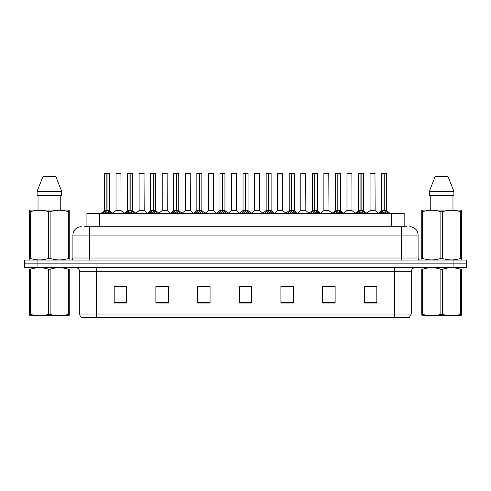 <?xml version="1.0" encoding="UTF-8"?>
<svg xmlns="http://www.w3.org/2000/svg" width="491" height="491" viewBox="0 0 491 491"><rect width="100%" height="100%" fill="white"/><g stroke="black" fill="none" stroke-linecap="round" stroke-linejoin="round"><path stroke-width="0.74" d="M86.925 226.738L86.925 213.401L404.161 213.401L404.161 226.738M411.255 314.037L409.212 317.622L394.58 317.622L394.58 314.037L411.255 314.037L411.255 271.762A4.167 4.167 0 0 1 415.423 267.595M394.58 317.622L81.788 317.622A4.167 4.167 0 0 1 79.745 314.037L79.745 271.762C79.499 269.234 78.112 267.841 75.577 267.595M37.058 260.089L466.45 260.089L466.45 263.845L24.55 263.845L24.55 267.595L37.058 267.595L37.058 263.845L24.55 263.845L24.55 260.089L37.058 260.089L37.058 263.845L466.45 263.845L466.45 267.595L37.058 267.595M376.818 303.07L376.818 286.394L364.31 286.394L364.31 303.07L376.818 303.07M335.132 303.07L335.132 286.394L322.624 286.394L322.624 303.07L335.132 303.07M293.44 303.07L293.44 286.394L280.938 286.394L280.938 303.07L293.44 303.07M126.69 303.07L126.69 286.394L114.182 286.394L114.182 303.07L126.69 303.07M168.376 303.07L168.376 286.394L155.868 286.394L155.868 303.07L168.376 303.07M210.062 303.07L210.062 286.394L197.56 286.394L197.56 303.07L210.062 303.07M251.754 303.07L251.754 286.394L239.246 286.394L239.246 303.07L251.754 303.07M386.994 317.622L104.006 317.622M334.794 286.48L329.504 286.48M323.25 286.48L335.132 286.48M369.441 286.48L375.695 286.48M207.773 286.48L202.476 286.48M155.868 286.48L167.836 286.48M161.582 286.48L156.285 286.48M115.391 286.48L121.645 286.48M288.604 286.48L283.313 286.48M242.413 286.48L248.667 286.48M210.062 286.48L197.56 286.48M293.44 286.48L280.938 286.48M84.36 226.738L406.83 226.738M84.17 226.738L89.583 226.738L89.583 235.079L72.907 235.079L72.907 258.008A2.087 2.087 0 0 1 70.827 260.089M81.248 226.738A8.335 8.335 0 0 0 72.907 235.079M409.752 226.738A8.335 8.335 0 0 1 418.093 235.079L418.093 258.008C418.215 259.273 418.909 259.966 420.173 260.089M102.613 213.499L104.129 211.897L106.86 210.516L106.86 211.971L106.97 210.062L107.075 210.516L109.812 211.897L111.328 213.499M104.466 173.464L106.86 173.378L104.466 173.464L104.466 210.479L106.86 210.516M109.468 173.464L107.075 173.464L107.075 210.486L109.468 210.479L109.468 173.464L104.552 173.378M107.075 173.464L109.389 173.378M106.86 173.464L106.86 210.486L104.466 210.479L100.993 213.401M107.075 173.378L107.075 210.516M107.351 210.645L109.548 210.645L106.86 210.479L106.934 173.378L106.136 173.378M109.812 211.897L109.812 213.401L107.075 211.971M106.86 211.971L104.129 213.407L104.129 211.897M121.013 210.486L120.933 173.378L116.017 173.464L116.017 210.479L118.626 210.479M117.68 173.378L116.097 173.378M119.147 210.479L117.883 210.479M118.405 210.479L116.017 210.479L112.74 213.235M125.708 213.499L127.224 211.897L129.955 210.516L129.955 211.971L130.066 210.062L130.17 210.516L132.908 211.897L134.424 213.499M127.562 173.464L129.962 173.378L127.562 173.464L127.562 210.479L129.955 210.516M132.564 173.464L130.17 173.464L130.17 210.486L132.564 210.479L132.564 173.464L127.648 173.378M130.17 173.464L132.484 173.378M129.955 173.464L129.955 210.486L127.562 210.479L124.088 213.401M130.17 173.378L130.17 210.516M130.446 210.645L132.644 210.645L129.955 210.479L130.029 173.378L129.231 173.378M132.908 211.897L132.908 213.401L130.17 211.971M129.955 211.971L127.224 213.407L127.224 211.897M148.804 213.499L150.32 211.897L153.051 210.516L153.051 211.971L153.124 210.068L153.272 211.971L153.198 173.378L155.579 173.378L150.743 173.378L153.057 173.378L153.051 210.516M153.266 210.516L156.003 211.897L157.519 213.499M153.051 173.464L150.743 173.378M155.659 173.464L153.266 173.464L153.266 210.486L155.659 210.479L155.579 173.378M150.657 173.464L150.657 210.479L153.051 210.486L150.657 210.479L147.183 213.401M153.542 210.645L155.739 210.645L153.051 210.479L153.124 173.378L152.327 173.378M156.003 211.897L156.003 213.401L153.272 211.971M153.051 211.971L150.32 213.407L150.32 211.897M171.899 213.499L173.415 211.897L176.146 210.516L176.146 211.971L176.257 210.062L176.367 210.516L179.098 211.897L180.614 213.499M173.753 173.464L176.152 173.378L173.753 173.464L173.753 210.479L176.146 210.516M178.755 173.464L176.367 173.464L176.367 210.486L178.755 210.479L178.755 173.464L173.839 173.378M176.367 173.464L178.675 173.378M176.146 173.464L176.146 210.486L173.753 210.479L170.279 213.401M176.361 173.378L176.367 210.516M176.637 210.645L178.834 210.645L176.146 210.479L176.22 173.378L175.422 173.378M179.098 211.897L179.098 213.401L176.367 211.971M176.146 211.971L173.415 213.407L173.415 211.897M194.995 213.499L196.51 211.897L199.242 210.516L199.242 211.971L199.352 210.062L199.463 210.516L202.194 211.897L203.71 213.499M196.848 173.464L199.248 173.378L196.848 173.464L196.848 210.479L199.242 210.516M201.85 173.464L199.463 173.464L199.463 210.486L201.85 210.479L201.85 173.464L196.934 173.378M199.463 173.464L201.77 173.378M199.242 173.464L199.242 210.486L196.848 210.479L193.374 213.401M199.456 173.378L199.463 210.516M199.733 210.645L201.93 210.645L199.242 210.479L199.315 173.378L198.517 173.378M202.194 211.897L202.194 213.401L199.463 211.971M199.242 211.971L196.51 213.407L196.51 211.897M142.243 210.479L139.033 210.645L144.188 210.645L144.029 173.378L139.113 173.464L139.113 210.479L141.721 210.479M140.776 173.378L139.192 173.378M141.5 210.479L140.978 210.479M165.338 210.479L162.128 210.645L167.284 210.645L167.124 173.378L162.208 173.464L162.208 210.479L164.816 210.479M163.871 173.378L162.288 173.378M164.595 210.479L164.074 210.479M188.434 210.479L185.224 210.645L190.379 210.645L190.22 173.378L185.303 173.464L185.303 210.479L187.912 210.479M187.691 210.479L187.169 210.479M69.249 315.738L29.54 315.805M69.249 314.541L69.249 314.271C69.249 316.29 69.249 316.29 69.249 314.271L68.513 314.271L68.513 269.283C62.412 267.264 56.287 267.264 50.131 269.283L48.658 269.283C42.557 267.264 36.432 267.264 30.282 269.283L29.54 269.283C29.54 267.264 29.54 267.264 29.54 269.283L29.54 269.007M50.131 269.283L50.131 314.271C56.238 316.29 62.363 316.29 68.513 314.271M50.131 314.271L48.658 314.271L48.658 269.283M69.249 269.007L69.249 269.283C69.249 267.264 69.249 267.264 69.249 269.283L68.513 269.283M69.249 269.283L69.249 314.271M30.282 269.283L30.282 314.271L29.54 314.271L29.54 269.283M30.282 314.271C36.383 316.29 42.508 316.29 48.658 314.271M29.54 314.271C29.54 316.29 29.54 316.29 29.54 314.271M461.46 315.738L421.751 315.805M461.46 314.541L461.46 314.271C461.46 316.29 461.46 316.29 461.46 314.271L460.718 314.271L460.718 269.283C454.617 267.264 448.492 267.264 442.342 269.283L440.869 269.283C434.762 267.264 428.637 267.264 422.487 269.283L421.751 269.283C421.751 267.264 421.751 267.264 421.751 269.283L421.751 269.007M442.342 269.283L442.342 314.271C448.443 316.29 454.568 316.29 460.718 314.271M442.342 314.271L440.869 314.271L440.869 269.283M461.46 269.007L461.46 269.283C461.46 267.264 461.46 267.264 461.46 269.283L460.718 269.283M461.46 269.283L461.46 314.271M422.487 269.283L422.487 314.271L421.751 314.271L421.751 269.283M422.487 314.271C428.588 316.29 434.713 316.29 440.869 314.271M421.751 314.271C421.751 316.29 421.751 316.29 421.751 314.271M68.992 260.089L69.249 258.407L68.513 258.407L68.513 211.75C62.412 209.731 56.287 209.731 50.131 211.75L48.658 211.75C42.557 209.731 36.432 209.731 30.282 211.75L29.54 211.75L29.54 210.602L30.51 210.062L29.54 210.602L29.54 258.929M50.131 211.75L50.131 258.407C56.238 260.426 62.363 260.426 68.513 258.407M50.131 258.407L48.658 258.407L48.658 211.75M30.282 211.75L30.282 258.407C36.383 260.426 42.508 260.426 48.658 258.407M30.282 258.407L29.54 258.407L29.804 260.089M69.249 216.316L69.249 210.602L68.286 210.062L69.249 210.602L69.249 211.75L68.513 211.75M68.286 210.062L30.51 210.062M38.028 195.473L38.028 210.062M60.767 210.062L60.767 195.473L60.767 210.062M55.906 176.711L61.676 191.306L61.676 195.473L37.113 195.473L37.113 191.306L42.889 176.711L37.113 191.306L61.676 191.306L55.906 176.711L42.889 176.711M69.249 258.929L69.249 211.75M461.196 260.089L461.46 258.407L460.718 258.407L460.718 211.75C454.617 209.731 448.492 209.731 442.342 211.75L440.869 211.75C434.762 209.731 428.637 209.731 422.487 211.75L421.751 211.75L421.751 210.602L422.714 210.062L421.751 210.602L421.751 258.929M442.342 211.75L442.342 258.407C448.443 260.426 454.568 260.426 460.718 258.407M442.342 258.407L440.869 258.407L440.869 211.75M422.487 211.75L422.487 258.407C428.588 260.426 434.713 260.426 440.869 258.407M422.487 258.407L421.751 258.407L422.008 260.089M461.46 216.316L461.46 210.602L460.49 210.062L461.46 210.602L461.46 211.75L460.718 211.75M460.49 210.062L422.714 210.062M430.233 195.473L430.233 210.062M452.972 210.062L452.972 195.473M448.111 176.711L453.887 191.306L453.887 195.473L429.324 195.473L429.324 191.306L435.094 176.711L429.324 191.306L453.887 191.306L448.111 176.711L435.094 176.711M461.46 258.929L461.46 211.75M218.09 213.499L219.606 211.897L222.337 210.516L222.337 211.971L222.448 210.062L222.558 210.516L225.289 211.897L226.805 213.499M219.943 173.464L222.343 173.378L219.943 173.464L219.943 210.479L222.337 210.516M224.946 173.464L222.558 173.464L222.558 210.486L224.946 210.479L224.946 173.464L220.029 173.378M222.558 173.464L224.866 173.378M222.337 173.464L222.337 210.486L219.943 210.479L216.47 213.401M222.552 173.378L222.558 210.516M222.828 210.645L225.025 210.645L222.337 210.479L222.411 173.378L221.613 173.378M225.289 211.897L225.289 213.401L222.558 211.971M222.337 211.971L219.606 213.407L219.606 211.897M241.185 213.499L242.701 211.897L245.432 210.516L245.432 211.971L245.543 210.062L245.653 210.516L248.385 211.897L249.901 213.499M243.039 173.464L245.439 173.378L243.039 173.464L243.039 210.479L245.432 210.516M248.041 173.464L245.653 173.464L245.653 210.486L248.041 210.479L248.041 173.464L243.125 173.378M245.653 173.464L247.961 173.378M245.432 173.464L245.432 210.486L243.039 210.479L239.565 213.401M245.647 173.378L245.653 210.516M245.923 210.645L248.121 210.645L245.432 210.479L245.506 173.378L244.708 173.378M248.385 211.897L248.385 213.401L245.653 211.971M245.432 211.971L242.701 213.407L242.701 211.897M264.281 213.499L265.797 211.897L268.528 210.516L268.528 211.971L268.638 210.062L268.749 210.516L271.48 211.897L272.996 213.499M266.134 173.464L268.534 173.378L266.134 173.464L266.134 210.479L268.528 210.516M271.136 173.464L268.749 173.464L268.749 210.486L271.136 210.479L271.136 173.464L266.22 173.378M268.749 173.464L271.057 173.378M268.528 173.464L268.528 210.486L266.134 210.479L262.66 213.401M268.743 173.378L268.749 210.516M269.019 210.645L271.216 210.645L268.528 210.479L268.602 173.378L267.804 173.378M271.48 211.897L271.48 213.401L268.749 211.971M268.528 211.971L265.797 213.407L265.797 211.897M211.529 210.479L208.319 210.645L213.475 210.645L213.315 173.378L208.399 173.464L208.399 210.479L211.007 210.479M210.792 210.479L210.265 210.479M236.49 210.486L236.41 173.378L231.494 173.464L231.494 210.479L234.103 210.479M234.624 210.479L233.36 210.479M233.888 210.479L231.494 210.479L228.223 213.235M257.72 210.479L254.51 210.645L259.665 210.645L259.506 173.378L254.59 173.464L254.59 210.479L257.198 210.479M256.983 210.479L256.455 210.479M287.376 213.499L288.892 211.897L291.623 210.516L291.623 211.971L291.734 210.062L291.844 210.516L294.575 211.897L296.091 213.499M289.23 173.464L291.629 173.378L289.23 173.464L289.23 210.479L291.623 210.516M294.232 173.464L291.844 173.464L291.844 210.486L294.232 210.479L294.232 173.464L289.316 173.378M291.844 173.464L294.152 173.378M291.623 173.464L291.623 210.486L289.23 210.479L285.756 213.401M291.838 173.378L291.844 210.516M292.114 210.645L294.312 210.645L291.623 210.479L291.697 173.378L290.899 173.378M294.575 211.897L294.575 213.401L291.844 211.971M291.623 211.971L288.892 213.407L288.892 211.897M310.472 213.499L311.988 211.897L314.719 210.516L314.719 211.971L314.829 210.062L314.94 210.516L317.671 211.897L319.187 213.499M312.325 173.464L314.725 173.378L312.325 173.464L312.325 210.479L314.719 210.516M317.327 173.464L314.94 173.464L314.94 210.486L317.327 210.479L317.327 173.464L312.411 173.378M314.94 173.464L317.247 173.378M314.719 173.464L314.719 210.486L312.325 210.479L308.851 213.401M314.934 173.378L314.94 210.516M315.21 210.645L317.407 210.645L314.719 210.479L314.792 173.378L313.995 173.378M317.671 211.897L317.671 213.401L314.94 211.971M314.719 211.971L311.988 213.407L311.988 211.897M333.567 213.499L335.083 211.897L337.814 210.516L337.814 211.971L337.925 210.062L338.035 210.516L340.766 211.897L342.282 213.499M335.421 173.464L337.82 173.378L335.421 173.464L335.421 210.479L337.814 210.516M340.423 173.464L338.035 173.464L338.035 210.486L340.423 210.479L340.423 173.464L335.506 173.378M338.035 173.464L340.343 173.378M337.814 173.464L337.814 210.486L335.427 210.479L331.947 213.401M338.029 173.378L338.035 210.516M338.305 210.645L340.502 210.645L337.814 210.479L337.888 173.378L337.09 173.378M340.766 211.897L340.766 213.401L338.035 211.971M337.814 211.971L335.083 213.407L335.083 211.897M356.662 213.499L358.178 211.897L360.91 210.516L360.91 211.971L361.02 210.062L361.13 210.516L363.862 211.897L365.378 213.499M358.516 173.464L360.916 173.378L358.516 173.464L358.516 210.479L360.91 210.516M363.518 173.464L361.13 173.464L361.13 210.486L363.518 210.479L363.518 173.464L358.602 173.378M361.13 173.464L363.438 173.378M360.91 173.464L360.91 210.486L358.522 210.479L355.042 213.401M361.124 173.378L361.13 210.516M361.401 210.645L363.598 210.645L360.91 210.479L360.983 173.378L360.185 173.378M363.862 211.897L363.862 213.401L361.13 211.971M360.91 211.971L358.178 213.407L358.178 211.897M379.758 213.499L381.274 211.897L384.005 210.516L384.005 211.971L384.115 210.062L384.226 210.516L386.957 211.897L388.473 213.499M381.611 173.464L384.011 173.378L381.611 173.464L381.611 210.479L384.005 210.516M386.613 173.464L384.226 173.464L384.226 210.486L386.613 210.479L386.613 173.464L381.697 173.378M384.226 173.464L386.534 173.378M384.005 173.464L384.005 210.486L381.617 210.479L378.138 213.401M384.22 173.378L384.226 210.516M384.496 210.645L386.693 210.645L384.005 210.479L384.079 173.378L383.281 173.378M386.957 211.897L386.957 213.401L384.226 211.971M384.005 211.971L381.274 213.407L381.274 211.897M280.815 210.479L277.605 210.645L282.761 210.645L282.601 173.378L277.685 173.464L277.685 210.479L280.293 210.479M280.079 210.479L279.557 210.479M303.911 210.479L300.701 210.645L305.856 210.645L305.697 173.378L300.78 173.464L300.78 210.479L303.389 210.479M303.174 210.479L302.652 210.479M327.006 210.479L323.796 210.645L328.952 210.645L328.792 173.378L323.876 173.464L323.876 210.479L326.484 210.479M327.209 173.378L325.545 173.378M326.27 210.479L325.748 210.479M351.967 210.486L351.887 173.378L346.971 173.464L346.971 210.479L349.58 210.479M350.304 173.378L348.641 173.378M350.101 210.479L348.843 210.479M349.365 210.479L346.971 210.479L343.7 213.235M373.197 210.479L369.987 210.645L375.142 210.645L374.983 173.378L370.067 173.464L370.067 210.479L372.675 210.479M373.399 173.378L371.736 173.378M372.46 210.479L371.939 210.479M99.428 226.738L99.428 213.401M391.652 226.738L391.652 213.401M394.58 267.595L394.58 271.762L79.745 271.762M411.255 271.762L394.58 271.762L394.58 314.037L96.42 314.037L96.42 317.622M79.745 314.037L96.42 314.037L96.42 267.595M453.942 267.595L453.942 260.089M251.754 302.493L239.246 302.493M210.062 302.493L197.56 302.493M168.376 302.493L155.868 302.493M126.69 302.493L114.182 302.493M293.44 302.493L280.938 302.493M335.132 302.493L322.624 302.493M376.818 302.493L364.31 302.493M89.583 260.089L89.583 258.008L418.093 258.008M72.907 258.008L89.583 258.008L89.583 235.079L401.417 235.079L401.417 260.089M418.093 235.079L401.417 235.079L401.417 226.738M106.584 210.645L104.393 210.645M110.248 212.278L110.248 213.401M103.687 212.278L103.687 213.401M121.019 210.486L115.937 210.645M121.019 173.464L116.017 173.464M129.679 210.645L127.488 210.645M133.343 212.278L133.343 213.401M126.782 212.278L126.782 213.401M152.775 210.645L150.584 210.645M156.439 212.278L156.439 213.401M149.878 212.278L149.878 213.401M175.87 210.645L173.679 210.645M179.534 212.278L179.534 213.401M172.973 212.278L172.973 213.401M198.965 210.645L196.774 210.645M202.63 212.278L202.63 213.401M196.069 212.278L196.069 213.401M144.115 173.464L139.113 173.464M167.21 173.464L162.208 173.464M190.305 173.464L185.303 173.464M222.061 210.645L219.87 210.645M225.725 212.278L225.725 213.401M219.164 212.278L219.164 213.401M245.156 210.645L242.965 210.645M248.82 212.278L248.82 213.401M242.259 212.278L242.259 213.401M268.252 210.645L266.061 210.645M271.916 212.278L271.916 213.401M265.361 212.278L265.361 213.401M213.401 173.464L208.399 173.464M236.496 210.486L231.414 210.645M236.496 173.464L231.494 173.464M259.592 173.464L254.59 173.464M291.347 210.645L289.156 210.645M295.011 212.278L295.011 213.401M288.456 212.278L288.456 213.401M314.443 210.645L312.251 210.645M318.107 212.278L318.107 213.401M311.552 212.278L311.552 213.401M337.538 210.645L335.347 210.645M341.202 212.278L341.202 213.401M334.647 212.278L334.647 213.401M360.633 210.645L358.442 210.645M364.297 212.278L364.297 213.401M357.743 212.278L357.743 213.401M383.729 210.645L381.538 210.645M387.393 212.278L387.393 213.401M380.838 212.278L380.838 213.401M282.687 173.464L277.685 173.464M305.783 173.464L300.78 173.464M328.878 173.464L323.876 173.464M351.973 210.486L346.892 210.645M351.973 173.464L346.971 173.464M375.069 173.464L370.067 173.464M109.548 210.645L112.948 213.401M121.093 210.645L124.291 213.235M132.644 210.645L136.044 213.401M155.739 210.645L159.139 213.401M178.834 210.645L182.235 213.401M201.93 210.645L205.33 213.401M139.033 210.645L135.835 213.235M144.188 210.645L147.386 213.235M162.128 210.645L158.931 213.235M167.284 210.645L170.481 213.235M185.224 210.645L182.026 213.235M190.379 210.645L193.577 213.235M38.108 315.682L37.641 315.952M430.312 315.682L429.846 315.952M225.025 210.645L228.425 213.401M248.121 210.645L251.521 213.401M271.216 210.645L274.616 213.401M208.319 210.645L205.128 213.235M213.475 210.645L216.672 213.235M236.57 210.645L239.768 213.235M254.51 210.645L251.318 213.235M259.665 210.645L262.863 213.235M294.312 210.645L297.712 213.401M317.407 210.645L320.807 213.401M340.502 210.645L343.903 213.401M363.598 210.645L366.998 213.401M386.693 210.645L390.093 213.401M277.605 210.645L274.414 213.235M282.761 210.645L285.958 213.235M300.701 210.645L297.509 213.235M305.856 210.645L309.054 213.235M323.796 210.645L320.605 213.235M328.952 210.645L332.149 213.235M352.047 210.645L355.245 213.235M369.987 210.645L366.795 213.235M375.142 210.645L378.34 213.235"/></g></svg>
